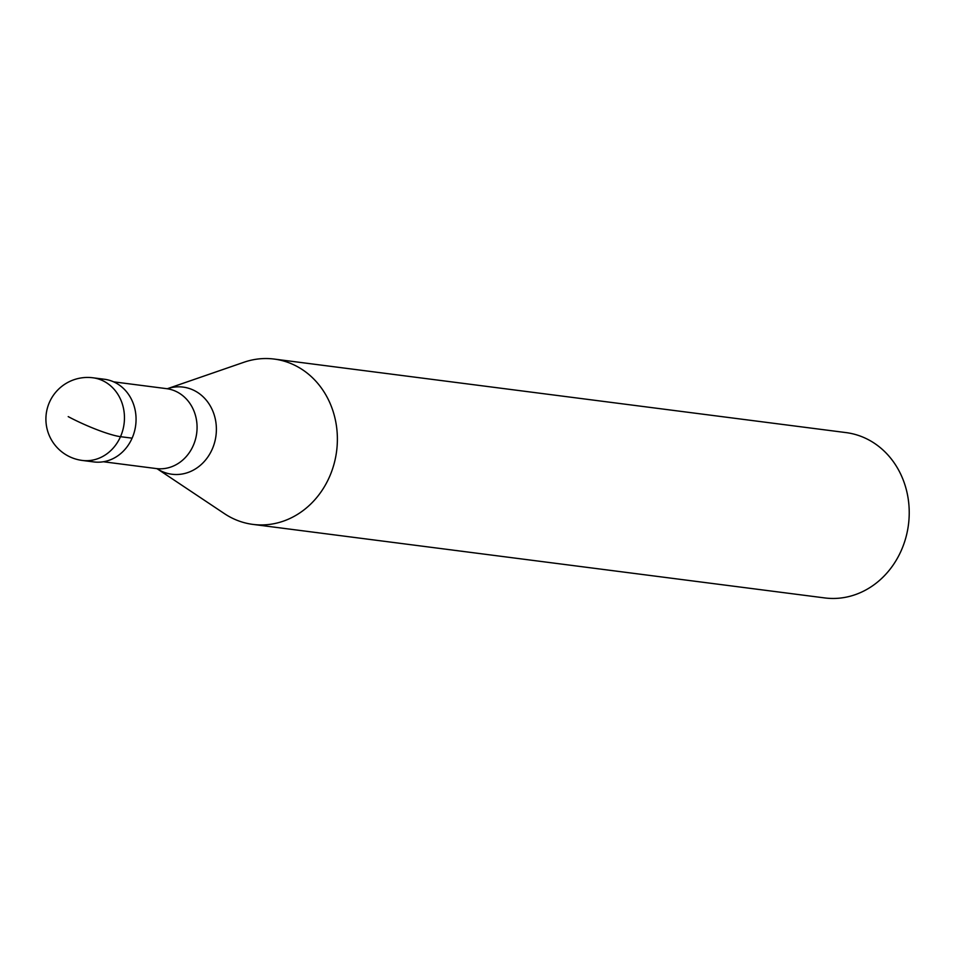 <?xml version="1.0" encoding="UTF-8"?>
<svg xmlns="http://www.w3.org/2000/svg" width="957" height="957" viewBox="0 0 957 957"><rect width="100%" height="100%" fill="white"/><g stroke="black" fill="none" stroke-linecap="round" stroke-linejoin="round"><path stroke-width="1.44" d="M98.607 379.044A41.677 36.833 97.3 0 1 115.785 382.896A41.677 36.833 -82.7 0 0 104.469 379.259L92.865 377.776A41.677 36.833 97.3 0 1 104.181 381.4A41.677 36.833 97.3 0 1 122.747 430.387A41.677 36.833 97.3 0 1 82.242 460.437L93.846 461.932A41.677 36.833 -82.7 0 0 134.351 431.882A41.677 36.833 -82.7 0 0 115.785 382.896A41.677 36.833 97.3 0 1 133.358 435.028A41.677 36.833 97.3 0 1 88.104 460.664M230.29 517.151A83.343 73.653 97.3 0 1 224.488 513.682L157.163 468.763A43.926 38.818 97.3 0 0 159.951 470.413A43.926 38.818 97.3 0 0 212.215 449.192A43.926 38.818 97.3 0 0 195.013 390.923A43.926 38.818 97.3 0 0 167.475 388.674L243.963 362.248A83.343 73.653 97.3 0 1 274.18 359.066A83.343 73.653 97.3 0 1 296.814 366.328A83.343 73.653 97.3 0 1 333.957 464.301A83.343 73.653 97.3 0 1 252.923 524.4A83.343 73.653 97.3 0 1 230.29 517.151M252.923 524.4L824.778 597.934A83.343 73.653 -82.7 0 0 905.801 537.822A83.343 73.653 -82.7 0 0 868.669 439.849A83.343 73.653 -82.7 0 0 846.036 432.6L274.18 359.066M68.21 416.618A41.677 6.185 23.8 0 0 120.51 436.679L132.114 438.162M157.259 468.81L156.254 468.559A40.29 35.6 -82.7 0 0 195.419 439.502A40.29 35.6 -82.7 0 0 177.476 392.155A40.29 35.6 -82.7 0 0 166.53 388.65L113.644 381.843M92.865 377.776A41.677 41.677 0 0 0 67.947 455.879A41.677 41.677 0 0 0 82.242 460.437M156.254 468.559L103.368 461.752M166.53 388.65L167.152 388.781"/></g></svg>
